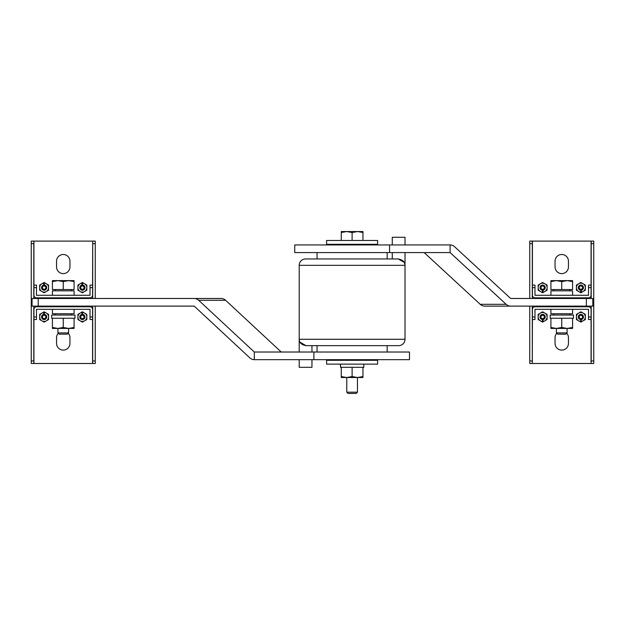 <?xml version="1.0" encoding="UTF-8"?>
<svg xmlns="http://www.w3.org/2000/svg" width="625" height="625" viewBox="0 0 625 625"><rect width="100%" height="100%" fill="white"/><g stroke="black" fill="none" stroke-linecap="round" stroke-linejoin="round"><path stroke-width="0.94" d="M370.914 244.93L370.914 244.297M333.305 244.93L333.305 244.297M387.172 352.023L387.172 345.648M392.266 252.578L392.266 258.953L387.172 258.953L387.172 252.578M317.047 352.023L317.047 345.648M392.266 258.953L311.953 258.953L317.047 258.953L317.047 252.578M370.914 360.305L370.914 359.672M333.305 360.305L333.305 359.672M299.703 252.578L294.742 252.578L294.742 244.93L450.094 244.93L450.094 252.578L299.703 252.578M424.164 252.578L480.227 304.32L506.156 304.32L450.094 252.578M586.359 306.125L586.359 298.477L592.82 298.477L592.82 306.125L484.727 306.125A7.648 6.984 -90 0 1 480.227 304.32M586.359 298.477L510.656 298.477L454.602 246.734A7.648 6.984 90 0 0 450.094 244.93M506.156 304.32A7.648 6.984 90 0 0 510.656 306.125M404.102 352.023L409.477 352.023L409.477 359.672L254.297 359.672L254.297 352.023L404.102 352.023M281.234 352.023L225.617 300.281L198.68 300.281L254.297 352.023M38.227 298.477L38.227 306.125L32.062 306.125L32.062 298.477L221.148 298.477A7.648 6.93 90 0 1 225.617 300.281M38.227 306.125L194.211 306.125L249.82 357.867A7.648 6.93 -90 0 0 254.297 359.672M198.68 300.281A7.648 6.93 -90 0 0 194.211 298.477M299.203 352.023L299.203 339.273L405.016 339.273A6.375 6.375 0 0 1 398.641 345.648L306.016 345.648C301.453 344.766 299.18 342.641 299.203 339.273L299.203 265.328A6.375 6.375 0 0 1 305.578 258.953L398.203 258.953C402.766 259.836 405.039 261.961 405.016 265.328L299.203 265.328M392.266 345.648L398.641 345.648M299.227 339.805L299.609 341.391M300.023 342.234L306.016 345.648M392.266 244.93L392.266 237.281L405.016 237.281L405.016 244.93M405.016 252.578L405.016 339.273M311.953 359.672L311.953 367.32L299.203 367.32L299.203 359.672M311.953 352.023L311.953 345.648M311.953 258.953L305.578 258.953M404.992 264.797L404.609 263.211M404.195 262.367L398.203 258.953M377.609 244.297L326.609 244.297L326.609 240.469L377.609 240.469L377.609 244.297M377.609 364.133L326.609 364.133L326.609 360.305L377.609 360.305L377.609 364.133M555.055 337.68A6.695 6.695 0 0 1 556.75 333.234A6.695 6.695 0 0 0 555.055 337.68L555.055 343.414A6.695 6.695 0 0 0 561.75 350.109A6.695 6.695 0 0 0 568.445 343.414L568.445 337.68A6.695 6.695 0 0 0 566.758 333.234A6.695 6.695 0 0 1 568.445 337.68M561.75 273.617A6.695 6.695 0 0 1 555.055 266.922A6.695 6.695 0 0 0 561.75 273.617A6.695 6.695 0 0 0 568.445 266.922A6.695 6.695 0 0 1 561.75 273.617M532.297 306.125L532.297 363.492L532.43 316.961L534.977 316.961L534.977 309.312L588.523 309.312L588.523 316.961L591.07 316.961L591.07 363.492L591.203 360.945L593.75 360.945L593.75 363.492L591.203 363.492M532.297 241.109L532.297 243.656L529.75 243.656L529.75 241.109L593.75 241.109L593.75 360.945M555.055 261.188A6.695 6.695 0 0 1 561.75 254.492A6.695 6.695 0 0 1 568.445 261.188A6.695 6.695 0 0 0 561.75 254.492A6.695 6.695 0 0 0 555.055 261.188L555.055 266.922M593.75 243.656L591.203 243.656L591.203 298.477M591.203 306.125L591.203 360.945M532.297 363.492L529.75 363.492L529.75 360.945L532.297 360.945M529.75 243.656L529.75 298.477M529.75 306.125L529.75 360.945M532.297 243.656L532.297 298.477M591.203 243.656L591.203 241.109M572.586 295.289L572.586 290.828L550.914 290.828L550.914 295.289M532.43 295.289A2.547 2.547 0 0 0 534.977 297.836C533.438 297.68 532.594 296.828 532.43 295.289L532.43 285.094L534.977 285.094L534.977 295.289L588.523 295.289L588.523 285.094L591.07 285.094L591.07 241.109M568.445 266.922L568.445 261.188M532.43 285.094L532.43 241.109M534.977 297.836L588.523 297.836A2.547 2.547 0 0 0 591.07 295.289L591.07 287.641L588.523 287.641M591.07 285.094L591.07 287.641M591.07 295.289C590.914 296.828 590.062 297.68 588.523 297.836M555.055 343.414A6.695 6.695 0 0 0 561.75 350.109A6.695 6.695 0 0 0 568.445 343.414M550.914 309.312L550.914 313.773L572.586 313.773L572.586 309.312M591.07 363.492L532.43 363.492M591.07 309.312A2.547 2.547 0 0 0 588.523 306.766C590.062 306.922 590.914 307.773 591.07 309.312L591.07 316.961M588.523 306.766L534.977 306.766A2.547 2.547 0 0 0 532.43 309.312L532.43 316.961M534.977 316.961L534.977 319.516L532.43 319.516M591.07 319.516L588.523 319.516L588.523 316.961M532.43 309.312C532.594 307.773 533.438 306.922 534.977 306.766M580.875 289.32A1.688 1.688 0 0 0 582.555 287.641A1.688 1.688 0 0 0 580.875 285.953A1.688 1.688 0 0 0 579.188 287.641A1.688 1.688 0 0 0 580.875 289.32M580.875 285.57A2.07 2.07 0 0 1 582.938 287.641A2.07 2.07 0 0 1 580.875 289.703A2.07 2.07 0 0 1 578.805 287.641A2.07 2.07 0 0 1 580.875 285.57M578.297 287.641A2.578 2.578 0 0 1 580.875 285.062A2.578 2.578 0 0 1 583.453 287.641A2.578 2.578 0 0 1 580.875 290.219A2.578 2.578 0 0 1 578.297 287.641M576.414 287.641A4.461 4.461 0 0 1 583.102 283.773A4.461 4.461 0 0 1 583.102 291.508A4.461 4.461 0 0 1 576.414 287.641L576.414 285.062L580.875 282.484L585.336 285.062L585.336 290.219L580.875 292.789L576.414 290.219L576.414 287.641M581.438 290.828L580.703 291.875L580.703 290.469L581.438 290.828M580.898 290.984L580.898 291.57L580.898 290.984M580.875 318.648A1.688 1.688 0 0 0 582.555 316.961A1.688 1.688 0 0 0 580.875 315.281A1.688 1.688 0 0 0 579.188 316.961A1.688 1.688 0 0 0 580.875 318.648M580.875 314.898A2.07 2.07 0 0 1 582.938 316.961A2.07 2.07 0 0 1 580.875 319.031A2.07 2.07 0 0 1 578.805 316.961A2.07 2.07 0 0 1 580.875 314.898M542.625 289.32A1.688 1.688 0 0 0 544.312 287.641A1.688 1.688 0 0 0 542.625 285.953A1.688 1.688 0 0 0 540.945 287.641A1.688 1.688 0 0 0 542.625 289.32M542.625 285.57A2.07 2.07 0 0 1 544.695 287.641A2.07 2.07 0 0 1 542.625 289.703A2.07 2.07 0 0 1 540.562 287.641A2.07 2.07 0 0 1 542.625 285.57M542.625 318.648A1.688 1.688 0 0 0 544.312 316.961A1.688 1.688 0 0 0 542.625 315.281A1.688 1.688 0 0 0 540.945 316.961A1.688 1.688 0 0 0 542.625 318.648M542.625 314.898A2.07 2.07 0 0 1 544.695 316.961A2.07 2.07 0 0 1 542.625 319.031A2.07 2.07 0 0 1 540.562 316.961A2.07 2.07 0 0 1 542.625 314.898M578.297 316.961A2.578 2.578 0 0 1 580.875 314.383A2.578 2.578 0 0 1 583.453 316.961A2.578 2.578 0 0 1 580.875 319.539A2.578 2.578 0 0 1 578.297 316.961M576.414 316.961A4.461 4.461 0 0 1 583.102 313.102A4.461 4.461 0 0 1 583.102 320.828A4.461 4.461 0 0 1 576.414 316.961L576.414 314.383L580.875 311.812L585.336 314.383L585.336 319.539L580.875 322.117L576.414 319.539L576.414 316.961M581.438 320.148L580.703 321.195L580.703 319.789L581.438 320.148M580.898 320.305L580.898 320.898L580.898 320.305M540.047 287.641A2.578 2.578 0 0 1 542.625 285.062A2.578 2.578 0 0 1 545.203 287.641A2.578 2.578 0 0 1 542.625 290.219A2.578 2.578 0 0 1 540.047 287.641M538.164 287.641A4.461 4.461 0 0 1 544.859 283.773A4.461 4.461 0 0 1 544.859 291.508A4.461 4.461 0 0 1 538.164 287.641L538.164 285.062L542.625 282.484L547.086 285.062L547.086 290.219L542.625 292.789L538.164 290.219L538.164 287.641M543.188 290.828L542.461 291.875L542.461 290.469L543.188 290.828M542.656 290.984L542.656 291.57L542.656 290.984M540.047 316.961A2.578 2.578 0 0 1 542.625 314.383A2.578 2.578 0 0 1 545.203 316.961A2.578 2.578 0 0 1 542.625 319.539A2.578 2.578 0 0 1 540.047 316.961M538.164 316.961A4.461 4.461 0 0 1 544.859 313.102A4.461 4.461 0 0 1 544.859 320.828A4.461 4.461 0 0 1 538.164 316.961L538.164 314.383L542.625 311.812L547.086 314.383L547.086 319.539L542.625 322.117L538.164 319.539L538.164 316.961M543.188 320.148L542.461 321.195L542.461 319.789L543.188 320.148M542.656 320.305L542.656 320.898L542.656 320.305M69.945 261.188A6.695 6.695 0 0 0 63.25 254.492A6.695 6.695 0 0 0 56.555 261.188L56.555 266.922A6.695 6.695 0 0 0 63.25 273.617A6.695 6.695 0 0 0 69.945 266.922L69.945 261.188A6.695 6.695 0 0 0 63.25 254.492A6.695 6.695 0 0 0 56.555 261.188M68.25 333.234A6.695 6.695 0 0 1 69.945 337.68A6.695 6.695 0 0 0 68.25 333.234M92.703 298.477L92.703 241.109L92.57 287.641L90.023 287.641L90.023 295.289L36.477 295.289L36.477 287.641L33.93 287.641L33.93 241.109L33.797 243.656L31.25 243.656L31.25 241.109L33.797 241.109M92.703 363.492L92.703 360.945L95.25 360.945L95.25 363.492L31.25 363.492L31.25 243.656M56.555 337.68A6.695 6.695 0 0 1 58.242 333.234A6.695 6.695 0 0 0 56.555 337.68L56.555 343.414A6.695 6.695 0 0 0 63.25 350.109A6.695 6.695 0 0 0 69.945 343.414A6.695 6.695 0 0 1 63.25 350.109A6.695 6.695 0 0 1 56.555 343.414M31.25 360.945L33.797 360.945L33.797 306.125M33.797 298.477L33.797 243.656M92.703 241.109L95.25 241.109L95.25 243.656L92.703 243.656M95.25 360.945L95.25 306.125M95.25 298.477L95.25 243.656M92.703 360.945L92.703 306.125M33.797 360.945L33.797 363.492M52.414 309.312L52.414 313.773L74.086 313.773L74.086 309.312M92.57 309.312A2.547 2.547 0 0 0 90.023 306.766C91.562 306.922 92.406 307.773 92.57 309.312L92.57 319.516L90.023 319.516L90.023 309.312L36.477 309.312L36.477 319.516L33.93 319.516L33.93 363.492M69.945 343.414L69.945 337.68M92.57 319.516L92.57 363.492M90.023 306.766L36.477 306.766A2.547 2.547 0 0 0 33.93 309.312L33.93 316.961L36.477 316.961M33.93 319.516L33.93 316.961M33.93 309.312C34.086 307.773 34.938 306.922 36.477 306.766M74.086 295.289L74.086 290.828L52.414 290.828L52.414 295.289M56.555 266.922A6.695 6.695 0 0 0 63.25 273.617A6.695 6.695 0 0 0 69.945 266.922M33.93 241.109L92.57 241.109M33.93 295.289A2.547 2.547 0 0 0 36.477 297.836C34.938 297.68 34.086 296.828 33.93 295.289L33.93 287.641M36.477 297.836L90.023 297.836A2.547 2.547 0 0 0 92.57 295.289L92.57 287.641M90.023 287.641L90.023 285.094L92.57 285.094M33.93 285.094L36.477 285.094L36.477 287.641M92.57 295.289C92.406 296.828 91.562 297.68 90.023 297.836M44.125 315.281A1.688 1.688 0 0 0 42.445 316.961A1.688 1.688 0 0 0 44.125 318.648A1.688 1.688 0 0 0 45.812 316.961A1.688 1.688 0 0 0 44.125 315.281M44.125 319.031A2.07 2.07 0 0 1 42.062 316.961A2.07 2.07 0 0 1 44.125 314.898A2.07 2.07 0 0 1 46.195 316.961A2.07 2.07 0 0 1 44.125 319.031M46.703 316.961A2.578 2.578 0 0 1 44.125 319.539A2.578 2.578 0 0 1 41.547 316.961A2.578 2.578 0 0 1 44.125 314.383A2.578 2.578 0 0 1 46.703 316.961M48.586 316.961A4.461 4.461 0 0 1 41.898 320.828A4.461 4.461 0 0 1 41.898 313.102A4.461 4.461 0 0 1 48.586 316.961L48.586 319.539L44.125 322.117L39.664 319.539L39.664 314.383L44.125 311.812L48.586 314.383L48.586 316.961M43.562 313.773L44.297 312.727L44.297 314.133L43.562 313.773M44.102 313.625L44.102 313.031L44.102 313.625M44.125 285.953A1.688 1.688 0 0 0 42.445 287.641A1.688 1.688 0 0 0 44.125 289.32A1.688 1.688 0 0 0 45.812 287.641A1.688 1.688 0 0 0 44.125 285.953M44.125 289.703A2.07 2.07 0 0 1 42.062 287.641A2.07 2.07 0 0 1 44.125 285.57A2.07 2.07 0 0 1 46.195 287.641A2.07 2.07 0 0 1 44.125 289.703M82.375 315.281A1.688 1.688 0 0 0 80.688 316.961A1.688 1.688 0 0 0 82.375 318.648A1.688 1.688 0 0 0 84.055 316.961A1.688 1.688 0 0 0 82.375 315.281M82.375 319.031A2.07 2.07 0 0 1 80.305 316.961A2.07 2.07 0 0 1 82.375 314.898A2.07 2.07 0 0 1 84.438 316.961A2.07 2.07 0 0 1 82.375 319.031M82.375 285.953A1.688 1.688 0 0 0 80.688 287.641A1.688 1.688 0 0 0 82.375 289.32A1.688 1.688 0 0 0 84.055 287.641A1.688 1.688 0 0 0 82.375 285.953M82.375 289.703A2.07 2.07 0 0 1 80.305 287.641A2.07 2.07 0 0 1 82.375 285.57A2.07 2.07 0 0 1 84.438 287.641A2.07 2.07 0 0 1 82.375 289.703M46.703 287.641A2.578 2.578 0 0 1 44.125 290.219A2.578 2.578 0 0 1 41.547 287.641A2.578 2.578 0 0 1 44.125 285.062A2.578 2.578 0 0 1 46.703 287.641M48.586 287.641A4.461 4.461 0 0 1 41.898 291.508A4.461 4.461 0 0 1 41.898 283.773A4.461 4.461 0 0 1 48.586 287.641L48.586 290.219L44.125 292.789L39.664 290.219L39.664 285.062L44.125 282.484L48.586 285.062L48.586 287.641M43.562 284.453L44.297 283.406L44.297 284.812L43.562 284.453M44.102 284.297L44.102 283.703L44.102 284.297M84.953 316.961A2.578 2.578 0 0 1 82.375 319.539A2.578 2.578 0 0 1 79.797 316.961A2.578 2.578 0 0 1 82.375 314.383A2.578 2.578 0 0 1 84.953 316.961M86.836 316.961A4.461 4.461 0 0 1 80.141 320.828A4.461 4.461 0 0 1 80.141 313.102A4.461 4.461 0 0 1 86.836 316.961L86.836 319.539L82.375 322.117L77.914 319.539L77.914 314.383L82.375 311.812L86.836 314.383L86.836 316.961M81.812 313.773L82.539 312.727L82.539 314.133L81.812 313.773M82.344 313.625L82.344 313.031L82.344 313.625M84.953 287.641A2.578 2.578 0 0 1 82.375 290.219A2.578 2.578 0 0 1 79.797 287.641A2.578 2.578 0 0 1 82.375 285.062A2.578 2.578 0 0 1 84.953 287.641M86.836 287.641A4.461 4.461 0 0 1 80.141 291.508A4.461 4.461 0 0 1 80.141 283.773A4.461 4.461 0 0 1 86.836 287.641L86.836 290.219L82.375 292.789L77.914 290.219L77.914 285.062L82.375 282.484L86.836 285.062L86.836 287.641M81.812 284.453L82.539 283.406L82.539 284.812L81.812 284.453M82.344 284.297L82.344 283.703L82.344 284.297M71.344 315.047L71.344 313.773M71.344 306.766L71.344 306.125M71.344 298.477L71.344 297.836M71.344 290.828L71.344 289.555M55.156 315.047L55.156 313.773M55.156 306.766L55.156 306.125M55.156 298.477L55.156 297.836M55.156 290.828L55.156 289.555M553.656 289.555L553.656 290.828M553.656 297.836L553.656 298.477M553.656 306.125L553.656 306.766M553.656 313.773L553.656 315.047M569.844 289.555L569.844 290.828M569.844 297.836L569.844 298.477M569.844 306.125L569.844 306.766M569.844 313.773L569.844 315.047M348.047 393.453L346.773 392.18L357.453 392.18L356.172 393.453L348.047 393.453M357.453 377.516L357.453 392.18M346.773 377.516L346.773 392.18M362.945 240.469L362.945 231.547L341.273 231.547L341.273 240.469M362.945 232.516L357.531 231.547L352.109 232.516L352.109 240.469M352.109 232.516L346.695 231.547L341.273 232.516M340.562 364.133L340.562 367.32L363.836 367.32L363.836 364.133M340.562 367.32L340.383 364.133M341.273 376.555L341.273 377.516L346.695 377.516L352.109 376.555L357.531 377.516L362.945 377.516L362.945 367.32L341.273 367.32L341.273 376.555L346.695 377.516L357.531 377.516L362.945 376.555M352.109 376.555L352.109 367.32M550.914 327.469L550.914 328.438L556.328 328.438L561.75 327.469L567.172 328.438L572.586 328.438L572.586 318.234L550.914 318.234L550.914 327.469L556.328 328.438L567.172 328.438L572.586 327.469M561.75 327.469L561.75 318.234L573.477 318.234L573.477 315.047L550.203 315.047L550.203 318.234L561.75 318.234M550.203 318.234L550.203 315.047M557.688 334.172L556.414 332.898L567.086 332.898L565.812 334.172L557.688 334.172M567.086 328.438L567.086 332.898M556.414 328.438L556.414 332.898M572.586 281.594L572.586 280.625L550.914 280.625L550.914 289.555L572.586 289.555L572.586 281.594L567.172 280.625L561.75 281.594L561.75 289.555M561.75 281.594L556.328 280.625L550.914 281.594M52.414 327.469L52.414 328.438L57.828 328.438L63.25 327.469L68.664 328.438L74.086 328.438L74.086 318.234L52.414 318.234L52.414 327.469L57.828 328.438L68.672 328.438L74.086 327.469M63.25 327.469L63.25 318.234L74.977 318.234L74.977 315.047L51.695 315.047L51.695 318.234L63.25 318.234M51.695 318.234L51.695 315.047M59.188 334.172L57.914 332.898L68.586 332.898L67.312 334.172L59.188 334.172M68.586 328.438L68.586 332.898M57.914 328.438L57.914 332.898M74.086 281.594L74.086 280.625L52.414 280.625L52.414 289.555L74.086 289.555L74.086 281.594L68.672 280.625L63.25 281.594L63.25 289.555M63.25 281.594L57.828 280.625L52.414 281.594M389.578 252.578L389.578 244.93M313.891 352.023L313.891 359.672M534.977 287.641L532.43 287.641M90.023 316.961L92.57 316.961"/></g></svg>
